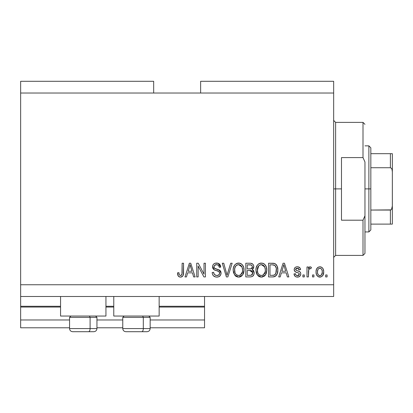 <?xml version="1.0" encoding="UTF-8"?>
<svg xmlns="http://www.w3.org/2000/svg" width="413" height="413" viewBox="0 0 413 413"><rect width="100%" height="100%" fill="white"/><g stroke="black" fill="none" stroke-linecap="round" stroke-linejoin="round"><path stroke-width="0.62" d="M204.543 327.793L150.156 327.793L204.543 327.793L204.543 319.967L150.156 319.967L204.543 319.967L204.543 307.055L159.155 307.055L204.543 307.055L204.543 327.793M122.769 327.793L96.947 327.793L122.769 327.793M69.56 327.793L20.65 327.793L69.56 327.793M122.769 319.967L96.947 319.967L122.769 319.967M69.56 319.967L20.65 319.967L20.65 327.793L20.65 319.967L69.56 319.967M113.771 307.055L105.945 307.055L113.771 307.055M20.65 306.332L20.65 307.055L60.561 307.055L20.65 307.055L20.65 319.967L20.65 306.27L60.561 306.27L20.65 306.27L20.65 296.493L20.65 306.27M204.543 306.27L204.543 296.493L204.543 306.27L159.155 306.27L204.543 306.27L204.543 307.055L204.543 306.332M113.771 306.27L105.945 306.27L113.771 306.27M60.561 316.053L60.561 296.493L60.561 316.053L105.945 316.053L105.945 296.493L105.945 316.053L60.561 316.053M159.155 316.053L159.155 296.493L159.155 316.053L113.771 316.053L159.155 316.053M113.771 296.493L113.771 316.053L113.771 296.493M20.65 81.294L153.677 81.294L20.65 81.294L20.65 93.033L153.677 93.033L153.677 81.294L153.677 93.033L20.65 93.033L20.65 284.753L333.663 284.753L333.663 93.033L153.677 93.033L333.663 93.033L333.663 81.294L200.63 81.294L333.663 81.294L333.663 284.753L20.65 284.753L20.65 296.493L333.663 296.493L20.65 296.493L20.65 81.294M198.142 276.927L198.142 266.024L198.142 276.927L196.717 276.927L196.717 263.231L198.235 263.231L204.012 274.149L204.012 263.231L205.431 263.231L205.431 276.927L203.908 276.927L198.142 266.024L203.908 276.927L205.431 276.927L205.431 263.231L204.012 263.231L204.012 274.149L198.235 263.231L196.717 263.231L196.717 276.927L198.142 276.927L196.717 276.927L196.717 263.231L198.235 263.231M221.084 273.117L220.372 275.45L218.4 276.88L215.86 277.04L213.444 275.832L212.494 274.278L212.189 272.482L213.614 272.301L214.337 274.392L216.257 275.456L218.539 275.135L219.649 273.416L218.967 271.604L214.218 269.813L212.809 268.218L212.545 266.808L212.819 265.301L213.686 264.046L215.003 263.277L218.147 263.303L219.974 264.656L220.728 267.144L219.303 267.325L218.544 265.353L216.567 264.656L214.414 265.502L213.991 267.211L214.899 268.574L219.861 270.376L220.795 271.599L221.084 273.117L218.973 269.849L214.419 268.228L213.97 266.839C214.156 265.358 215.023 264.63 216.567 264.656C218.265 264.723 219.174 265.611 219.303 267.325L220.728 267.144C220.527 264.547 219.127 263.184 216.52 263.055C214.079 263.148 212.752 264.397 212.545 266.808C212.778 268.951 214.011 270.205 216.242 270.572C218.095 270.706 219.236 271.568 219.659 273.158C219.463 274.738 218.539 275.517 216.892 275.507C214.889 275.378 213.795 274.309 213.614 272.301L212.189 272.482C212.365 275.383 213.888 276.927 216.768 277.108C219.391 277.03 220.831 275.703 221.084 273.117M227.64 273.169L230.686 263.231L232.168 263.231L227.852 276.927L226.381 276.927L222.287 263.231L223.753 263.231L227.042 275.326L230.686 263.231L232.168 263.231L230.686 263.231L227.042 275.326L223.753 263.231L222.287 263.231L226.381 276.927L227.852 276.927L226.381 276.927L222.287 263.231L223.753 263.231L226.494 273.174M238.6 277.108L236.308 276.555L235.343 275.853L233.5 272.719L233.175 270.262L233.428 267.748L234.749 264.903L236.752 263.401L239.839 263.205L242.116 264.526L243.613 267.118L244.006 270.742L243.288 273.891L241.383 276.261L238.6 277.108L242.632 275.012L244.026 270.092C244.129 266.111 242.323 263.768 238.611 263.055C234.821 263.788 233.015 266.189 233.175 270.262L234.563 274.955L238.6 277.108M261.367 277.108L259.07 276.555L258.11 275.853L256.261 272.719L255.941 270.262L256.189 267.748L257.511 264.903L259.519 263.401L262.606 263.205L264.878 264.526L266.375 267.118L266.772 270.742L266.055 273.891L264.144 276.261L261.367 277.108L265.394 275.012L266.788 270.092C266.891 266.111 265.084 263.768 261.372 263.055C257.588 263.788 255.776 266.189 255.941 270.262L257.325 274.955L261.367 277.108M313.921 274.97L313.921 276.927L312.496 276.927L312.496 274.97L313.921 274.97L312.496 274.97L312.496 276.927L313.921 276.927L312.496 276.927L312.496 274.97L313.921 274.97L313.921 276.927L313.921 274.97M323.699 271.847L322.925 275.383L320.787 276.999L318.149 276.658L316.466 274.609L316.053 271.95L316.363 269.565L317.427 267.774L318.981 266.896L320.756 266.896L322.29 267.758L323.271 269.224L323.699 271.847C323.818 268.982 322.543 267.294 319.879 266.788C317.174 267.309 315.899 269.028 316.053 271.95C315.909 274.857 317.179 276.576 319.879 277.108C322.615 276.565 323.885 274.815 323.699 271.847M180.466 277.108L179.268 276.891L178.323 276.137L177.771 274.975L177.513 272.838L178.932 272.657L179.19 274.464L179.867 275.347L180.992 275.435L181.741 274.893L182.128 273.101L182.133 263.231L183.558 263.231L183.346 274.717L182.592 276.256L180.466 277.108C182.799 276.643 183.831 275.115 183.558 272.528L183.558 263.231L182.133 263.231L181.947 274.469L180.527 275.507C179.288 275.089 178.757 274.139 178.932 272.657L177.513 272.838L178.323 276.137L180.156 277.092M280.19 276.927L281.382 272.838L280.19 276.927L278.708 276.927L283.081 263.231L284.464 263.231L288.842 276.927L287.365 276.927L286.168 272.838L281.382 272.838L286.168 272.838L287.365 276.927L288.842 276.927L284.464 263.231L283.081 263.231L278.708 276.927L280.19 276.927L278.708 276.927L283.081 263.231L284.464 263.231L288.842 276.927L287.365 276.927M300.757 273.891L300.236 275.76L298.687 276.916L296.426 277.004L295.016 276.245L293.999 273.902L295.424 273.726L296.033 275.161L297.489 275.683L298.769 275.316L299.337 274.139L298.94 273.179L295.791 272.028L294.464 270.851L294.232 269.033L295.099 267.5L296.152 266.943L297.938 266.829L300.003 267.939L300.581 269.637L299.157 269.813L298.625 268.615L297.386 268.213L296.209 268.445L295.61 269.555L296.198 270.339L299.884 271.723L300.566 272.704L300.757 273.891C300.597 272.09 299.559 271.067 297.649 270.83L296.054 270.257L295.6 269.431L297.386 268.213L299.157 269.813L300.581 269.637C300.318 267.774 299.234 266.824 297.334 266.788C295.419 266.813 294.366 267.763 294.18 269.632C294.526 271.424 295.687 272.441 297.67 272.683L299.012 273.236L299.337 274.139L297.489 275.683C296.255 275.626 295.563 274.975 295.424 273.726L293.999 273.902C294.257 275.936 295.388 276.999 297.396 277.108C299.482 277.03 300.602 275.956 300.757 273.891L300.757 273.896M304.314 274.97L304.314 276.927L302.894 276.927L302.894 274.97L304.314 274.97L302.894 274.97L302.894 276.927L304.314 276.927L302.894 276.927L302.894 274.97L304.314 274.97L304.314 276.927L304.314 274.97M308.748 269.467L308.408 276.927L306.983 276.927L306.983 266.968L308.408 266.968L308.408 268.558L309.765 266.834L311.428 267.325L310.896 268.744L309.745 268.584L308.872 269.219L308.408 271.764L308.661 269.73L309.931 268.569L310.896 268.744L311.428 267.325L310.086 266.788L308.408 268.558L308.408 266.968L306.983 266.968L306.983 276.927L308.408 276.927L306.983 276.927L306.983 266.968L308.408 266.968M327.081 274.97L327.081 276.927L325.656 276.927L325.656 274.97L327.081 274.97L325.656 274.97L325.656 276.927L327.081 276.927L325.656 276.927L325.656 274.97L327.081 274.97L327.081 276.927L327.081 274.97M273.22 276.906L272.606 276.927C276.323 276.364 278.063 274.062 277.815 270.004L277.257 273.643L275.466 276.204L273.22 276.906L268.569 276.927L268.569 263.231L273.53 263.277L275.471 263.917L277.185 266.209L277.815 270.004C278.042 267.092 276.968 264.919 274.609 263.484L268.569 263.231L268.569 276.927L272.606 276.927L268.569 276.927L268.569 263.231M254.14 272.394L253.912 274.531L252.42 276.442L250.433 276.922L245.802 276.927L245.802 263.231L250.768 263.267L252.73 264.083L253.536 265.27L253.783 267.103L253.427 268.316L252.281 269.544L253.737 270.923L254.165 272.905L252.281 269.544L253.809 266.674C253.603 264.392 252.348 263.246 250.051 263.231L245.802 263.231L245.802 276.927L250.02 276.927L245.802 276.927L245.802 263.231L250.051 263.231M186.459 276.927L187.657 272.838L186.459 276.927L184.983 276.927L189.355 263.231L190.739 263.231L195.117 276.927L193.64 276.927L192.443 272.838L187.657 272.838L192.443 272.838L193.64 276.927L195.117 276.927L190.739 263.231L189.355 263.231L184.983 276.927L186.459 276.927L184.983 276.927L189.355 263.231L190.739 263.231L195.117 276.927L193.64 276.927M333.663 296.493L333.663 284.753L333.663 296.493M200.63 81.294L200.63 93.033L200.63 81.294M178.086 275.765L177.91 275.383M177.766 274.965L177.667 274.568M177.513 272.838L178.932 272.657L178.958 273.117M178.999 273.566L179.19 274.464M180.419 275.502L180.811 275.481M181.41 275.223L181.73 274.903M181.865 274.691L182.133 272.637M182.133 263.231L183.558 263.231L183.537 273.313M183.341 274.728L183.16 275.316M183.46 274.098L182.82 275.977M182.592 276.256L181.994 276.736M181.973 276.746L181.581 276.927M181.25 277.025L180.868 277.087M179.861 277.056L178.705 276.545M177.544 273.7L177.575 273.969M283.333 266.612L283.772 264.661L285.698 271.238L281.847 271.238L283.137 267.252L281.847 271.238L285.698 271.238L283.772 264.661L283.333 266.612M284.412 267.01L284.268 266.519M295.532 276.648L295.259 276.457M295.016 276.24L294.691 275.848M294.33 275.166L294.128 274.547M293.999 273.902L295.424 273.726L295.61 274.5M295.641 274.578L296.028 275.161M297.489 275.683L298.165 275.605M298.485 275.492L298.764 275.321M299.327 274.304L299.012 273.236L298.537 272.978M298.532 272.972L298.021 272.792M298.016 272.792L297.665 272.683L298.016 272.792M297.086 272.503L296.622 272.353M296.467 272.296L295.104 271.625M294.825 271.367L294.515 270.949M294.464 270.851L294.247 270.272M294.18 269.632L294.19 269.333M294.701 267.934L295.104 267.5M295.486 267.226L296.152 266.943M298.516 266.948L299.998 267.934M300.292 268.476L300.473 269.044M300.581 269.637L299.157 269.813L299.007 269.178M298.63 268.62L296.782 268.259M296.462 268.336L295.765 268.853M295.615 269.276L295.631 269.684M295.61 269.555L296.198 270.339M295.842 270.076L297.159 270.68M296.358 270.407L296.916 270.603M298.222 271.005L299.358 271.424M299.363 271.424L299.631 271.558M300.282 272.152L300.494 272.523M300.566 272.704L300.674 273.06M300.54 275.177L300.638 274.867M299.812 276.261L299.394 276.591M299.28 276.658L298.707 276.911M298.676 276.922L298.047 277.061M300.71 274.547L300.747 274.222M300.747 273.592L300.716 273.287M297.081 268.223L297.386 268.213M298.769 275.316L298.48 275.492M311.428 267.325L310.896 268.744L309.569 268.631M310.395 268.61L309.931 268.569M309.502 268.656L309.239 268.806M309.074 268.956L308.872 269.214M308.408 276.927L308.423 271.253M308.661 269.73L309.735 268.584M309.765 266.834L309.471 266.963M319.652 277.097L318.996 277.004M318.531 276.849L318.144 276.658M317.432 276.111L316.874 275.43L317.437 276.111M316.213 273.721L316.09 272.854M316.064 271.496L316.09 271.042M316.575 269.002L318.144 267.232M320.343 266.819L320.746 266.891M320.772 266.896L321.582 267.226M321.588 267.226L321.954 267.469M322.29 267.758L322.599 268.089M323.276 269.23L323.534 270.102M323.689 271.398L323.663 270.959M323.446 274.108L323.312 274.552M323.307 274.562L323.167 274.919M322.93 275.373L322.367 276.085M321.118 276.896L320.333 277.082M317.767 267.479L317.427 267.774M316.363 269.565L316.219 270.154M318.764 268.548L317.922 269.544L317.478 271.94C317.308 269.968 318.098 268.724 319.843 268.213C321.634 268.693 322.445 269.937 322.279 271.94L321.985 269.911M322.186 273.2L322.279 271.94C322.445 273.917 321.655 275.161 319.915 275.683L321.495 274.862L322.274 272.25M318.253 274.862L317.566 273.184L318.222 274.821M318.284 274.893L319.915 275.683C318.118 275.203 317.308 273.953 317.478 271.94L317.638 273.535M321.376 268.899L320.152 268.233L318.697 268.6L319.146 268.342M318.258 269.028L318.046 269.322M322.047 270.092L321.526 269.07M321.815 269.519L320.746 268.419M321.582 274.753L321.83 274.351M321.918 274.149L322.052 273.773M272.43 263.231L273.53 263.282M273.68 263.298L274.072 263.349M275.048 263.67L276.199 264.563M276.405 264.816L276.751 265.327M277.123 266.055L277.784 269.013M277.784 269.039L277.81 269.524M277.815 270.014L277.763 271.238M277.768 271.212L277.732 271.563M277.407 273.184L277.262 273.623M276.405 275.275L276.003 275.755M275.012 276.462L275.44 276.22M275.001 276.467L274.459 276.679M274.428 276.684L273.84 276.829M273.747 276.844L273.246 276.901M276.22 267.96L274.919 265.482L272.394 264.836L274.33 265.105C275.899 266.292 276.586 267.918 276.395 269.983L276.318 268.595L275.848 273.334L276.292 271.578M275.326 274.268L275.848 273.334C275.203 274.784 274.067 275.445 272.435 275.326L274.237 275.063M269.994 275.326L269.994 264.836L272.394 264.836L269.994 264.836L269.994 275.326L272.435 275.326L269.994 275.326M275.636 266.37L275.394 265.993M276.199 272.105L276.39 269.637M273.256 275.285L273.674 275.218M273.762 275.203L275.203 274.413M256.463 273.323L256.267 272.725M256.003 268.961L256.184 267.769M256.514 266.643L257.134 265.414M257.17 265.363L257.495 264.924M259.514 263.401L258.28 264.139M260.123 263.205L260.727 263.091M262.601 263.205L263.2 263.401M264.361 264.067L264.872 264.521M265.564 265.389L266.364 267.072M266.643 268.243L266.726 268.842M266.488 272.668L266.297 273.287M266.395 272.993L265.926 274.16M265.022 275.471L265.394 275.012M264.661 275.843L262.048 277.066M261.956 277.071L262.539 276.978M260.675 277.061L259.08 276.56M259.054 276.545L258.12 275.869M256.7 273.886L256.989 274.433M264.144 276.261L264.609 275.889M266.519 267.629L266.323 266.948M264.511 264.191L263.752 263.67M261.656 264.671L262.451 264.816L260.417 264.774L258.755 265.74L260.417 264.774M264.526 266.473L262.451 264.816L263.845 265.636M258.812 265.688L257.366 270.283C257.144 267.123 258.486 265.249 261.388 264.656L264.774 266.958L265.368 270.05C265.523 273.117 264.186 274.934 261.357 275.507L263.169 275.027L265.203 271.893M265.063 272.466L264.867 273.024M263.169 275.027L264.779 273.23L265.327 271L265.234 268.471L264.212 266.029M260.443 275.394L259.214 274.79L261.357 275.507C258.605 274.97 257.273 273.23 257.366 270.283L257.831 272.983L257.371 269.797L257.97 266.881M257.645 267.8L257.81 267.268M265.28 268.765L265.146 268.089M265.125 268.001L264.656 266.71M262.291 275.388L262.735 275.244M257.826 272.967L258.806 274.433M258.848 274.48L258.27 273.793M250.428 263.241L251.455 263.386M251.796 263.494L252.126 263.644M252.198 263.685L252.71 264.057M252.823 264.17L253.19 264.63M253.205 264.65L253.525 265.244M253.541 265.28L253.742 265.951M253.727 267.474L253.432 268.3M252.627 269.302L252.281 269.544M252.73 269.782L253.138 270.102M253.541 270.582L253.737 270.923M250.433 276.922L250.02 276.927C252.668 276.906 254.047 275.564 254.165 272.905L254.15 273.318M253.634 275.161L253.076 275.936M253.05 275.961L252.441 276.431M252.73 272.647L249.85 270.525C251.625 270.407 252.586 271.207 252.741 272.916L251.429 275.156L252.26 274.552L252.679 273.607L252.291 271.387L250.928 270.603L247.227 270.525L249.85 270.525M251.589 275.084L250.051 275.326L251.739 275.006M251.274 265.007L247.227 264.836L247.227 268.925L250.794 268.868L252.106 268.078L252.384 266.901L251.14 268.796L247.227 268.925L247.227 264.836L249.555 264.836C251.254 264.619 252.198 265.306 252.384 266.901L252.204 265.915M252.328 267.51L252.198 265.905L251.078 264.955M250.836 264.909L250.175 264.847M251.14 268.796L251.476 268.651M251.687 268.522L252.281 267.681M247.227 275.326L247.227 270.525L247.227 275.326L250.051 275.326L247.227 275.326M250.928 275.275L251.429 275.156M249.741 268.925L250.443 268.904M251.935 265.471L251.553 265.136M250.066 264.841L249.555 264.836M233.237 268.966L233.428 267.743M234.408 265.353L234.734 264.919M235.245 264.377L235.518 264.139M236.184 263.68L236.752 263.401M237.361 263.205L237.96 263.091M239.839 263.205L240.433 263.401M241.579 264.057L242.106 264.521M242.467 264.924L243.598 267.077M243.876 268.233L243.964 268.842M244.011 269.472L244.006 270.747M243.959 271.393L243.732 272.637M243.634 272.993L243.159 274.16M241.899 275.838L240.407 276.782M240.34 276.808L239.297 277.061M239.194 277.071L239.772 276.978M237.909 277.061L237.418 276.973M236.288 276.545L235.348 275.858M243.753 267.629L243.531 266.881M241.75 264.191L240.991 263.67M239.23 263.091L238.921 263.066M238.89 264.671L239.69 264.816L237.656 264.774L235.993 265.74L236.757 265.141M241.76 266.473L239.69 264.816L241.078 265.636M234.847 267.923L234.599 270.283C234.383 267.123 235.72 265.249 238.621 264.656L242.008 266.958L242.601 270.05C242.761 273.117 241.419 274.934 238.59 275.507L240.407 275.027L242.441 271.893M242.297 272.466L242.106 273.024M240.407 275.027L242.013 273.23L242.565 271L242.385 268.083L241.445 266.029M237.681 275.394L236.448 274.79L238.59 275.507C235.838 274.97 234.507 273.23 234.599 270.283L235.069 272.983L234.636 269.307M234.878 267.8L235.4 266.514L234.687 268.827M235.043 267.268L235.204 266.881M237.63 264.779L237.191 264.924M236.045 265.688L234.883 267.774M242.514 268.765L242.385 268.089M242.359 268.001L241.889 266.71M239.53 275.388L239.968 275.244M235.059 272.967L236.04 274.433M236.086 274.48L235.503 273.793M227.852 276.927L232.168 263.231L227.852 276.927M226.737 274.093L226.489 273.169M215.86 277.04L214.326 276.519M213.444 275.832L212.907 275.151M212.189 272.482L213.614 272.301M213.614 272.312L213.65 272.621M216.892 275.507L217.408 275.476M217.532 275.461L217.904 275.383M218.193 275.295L218.916 274.872M219.592 272.58L219.618 273.638M218.782 271.47L218.472 271.295M218.42 271.274L215.55 270.365M214.868 270.123L214.218 269.813L212.561 266.421M212.607 266.049L212.695 265.662M212.819 265.301L213.242 264.542M214.192 263.654L214.843 263.329M216.133 263.071L216.933 263.071M217.352 263.112L218.131 263.298M218.157 263.308L220.728 267.144L219.303 267.325L219.019 266.075M217.63 264.805L217.104 264.692L217.63 264.805M217.083 264.687L216.087 264.681M215.059 264.97L214.76 265.156M214.161 265.905L214.538 265.363M213.98 266.597L214.058 267.562M214.899 268.574L215.441 268.806M215.452 268.811L216.593 269.142L215.447 268.806M217.212 269.297L217.744 269.436M218.973 269.849L219.432 270.087M220.237 270.732L220.537 271.124M220.557 271.15L220.774 271.553M220.81 271.64L220.955 272.074M221.007 273.948L220.377 275.44M220.356 275.471L219.943 275.967M219.83 276.075L219.184 276.545M216.262 269.059L215.932 268.966M218.183 265.063L218.544 265.353M220.702 266.736L220.65 266.323M220.434 265.528L219.546 264.155M213.273 264.501L213.015 264.883M212.809 268.218L213.232 268.946M216.242 270.572L217.925 271.078M218.823 274.944L218.389 275.213M213.867 273.556L213.702 272.936M204.012 263.231L205.431 263.231L205.431 276.927L203.908 276.927M189.608 266.612L190.047 264.661L191.973 271.238L188.121 271.238L189.412 267.252L188.121 271.238L191.973 271.238L190.414 266.07M190.687 267.01L190.543 266.519M190.047 264.661L190.223 265.368L190.047 264.661L189.774 265.967M284.139 266.07L284.041 265.719M283.948 265.368L283.772 264.661M322.279 271.94L322.274 271.63M320.152 268.233L319.533 268.238M317.499 271.326L317.499 272.565M318.743 275.316L319.295 275.59M319.6 275.662L320.22 275.657M320.519 275.585L320.798 275.461M274.96 274.65L276.106 272.518M276.328 271.264L276.385 270.412M276.318 268.595L276.147 267.629M276.029 267.226L275.905 266.901M274.919 265.482L274.103 265.022M273.865 264.96L272.394 264.836M261.388 264.656L260.897 264.687M258.755 265.74L258.161 266.514M260.897 275.476L261.827 275.476M265.327 271L265.291 268.863M250.051 275.326L250.748 275.295M252.679 273.607L252.741 272.916M238.621 264.656L238.136 264.687M235.993 265.74L235.4 266.514M238.131 275.476L239.065 275.476M242.565 271L242.529 268.863M72.745 331.706L88.532 331.706A3.128 1.564 -90 0 0 90.101 328.572L90.101 317.385L89.435 316.053L90.101 317.385L69.56 317.385L90.101 317.385L90.101 328.572L69.632 328.572M70.886 316.053L69.56 317.385L69.56 328.572C69.745 330.472 70.793 331.515 72.688 331.706C70.793 331.515 69.745 330.472 69.56 328.572L96.947 328.572C96.756 330.472 95.713 331.515 93.818 331.706C95.713 331.515 96.756 330.472 96.947 328.572L96.947 317.385L90.101 317.385L96.947 317.385L95.615 316.053M73.251 331.706L93.792 331.706M96.874 328.572L90.101 328.572A3.128 1.564 90 0 1 88.532 331.706L93.761 331.706M125.955 331.706L141.747 331.706A3.128 1.564 -90 0 0 143.311 328.572L143.311 317.385L142.645 316.053L143.311 317.385L122.769 317.385L143.311 317.385L143.311 328.572L122.842 328.572M124.101 316.053L122.769 317.385L122.769 328.572C122.96 330.472 124.003 331.515 125.898 331.706C124.003 331.515 122.96 330.472 122.769 328.572L150.156 328.572L150.156 317.385L143.311 317.385L150.156 317.385L148.83 316.053M126.461 331.706L147.007 331.706M150.084 328.572L143.311 328.572A3.128 1.564 90 0 1 141.747 331.706L146.971 331.706M333.663 120.42L335.619 122.377L335.619 188.891L341.484 188.891L341.484 157.59L363.006 157.59L364.963 161.999L364.963 215.787L363.006 220.196L363.006 255.41L363.006 220.196L341.484 220.196L341.484 188.891L335.619 188.891L335.619 122.377L335.619 188.891L333.663 188.891L335.619 188.891L335.619 255.41L333.663 257.366M363.006 157.59L363.006 122.377L363.006 157.59L364.963 161.999L364.963 253.453L364.963 215.787L363.006 220.196L341.484 220.196L341.484 157.59L363.006 157.59M335.619 188.891L335.619 255.41L335.619 188.891M390.75 209.99L390.393 210.052L390.393 224.109L370.833 224.109L370.833 188.891L368.876 188.891L368.876 231.93L368.876 188.891L364.963 188.891L368.876 188.891L368.876 145.856L368.876 188.891L370.833 188.891L370.833 229.974L370.833 224.109L392.35 224.109L392.35 205.948L391.565 209.283M390.75 153.677L390.393 153.677L390.393 167.735L370.833 167.735L370.833 188.891L370.833 147.813L370.833 167.735L390.393 167.735L391.441 168.328L392.004 169.428L392.35 171.839L392.35 224.109M390.393 210.052L370.833 210.052L390.982 209.876L390.393 210.052L390.393 224.109L392.329 224.109M390.393 153.677L370.833 153.677L392.329 153.677L390.393 153.677L390.393 167.735L391.441 168.328L392.004 169.428L392.35 171.839L392.329 206.562L391.999 208.369L390.982 209.876M392.35 153.677L392.35 171.839L392.329 153.677M392.273 224.109L390.982 224.109M150.156 328.572C149.971 330.472 148.923 331.515 147.028 331.706C148.923 331.515 149.971 330.472 150.156 328.572M364.963 253.453L363.006 255.41L335.619 255.41M335.619 122.377L363.006 122.377L364.963 124.334M370.833 229.974L368.876 231.93L364.963 231.93M364.963 145.856L368.876 145.856L370.833 147.813"/></g></svg>
